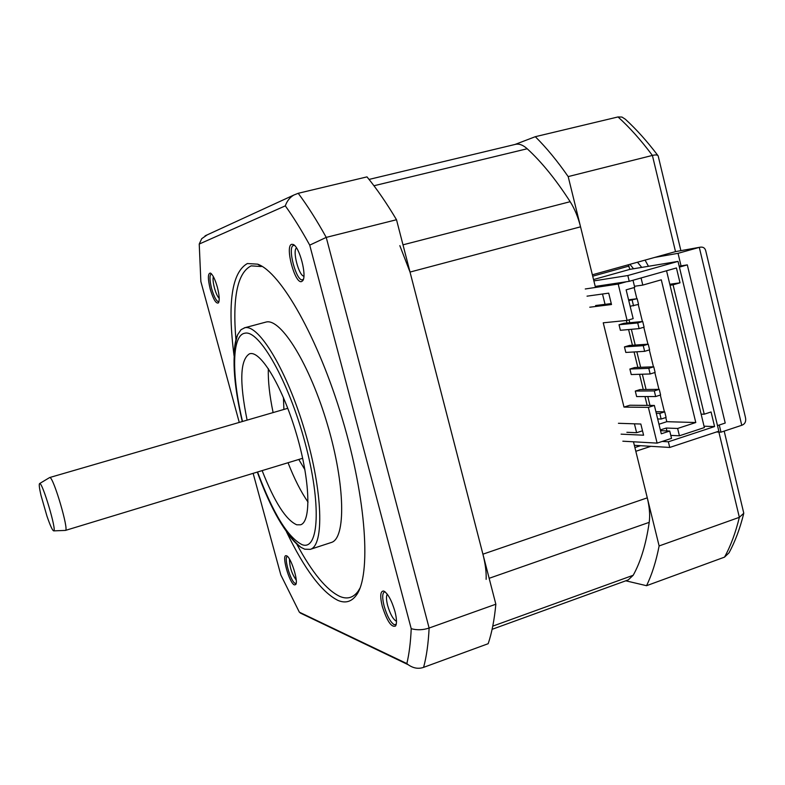 <?xml version="1.0" encoding="UTF-8"?>
<svg xmlns="http://www.w3.org/2000/svg" width="785" height="785" viewBox="0 0 785 785"><rect width="100%" height="100%" fill="white"/><g stroke="black" fill="none" stroke-linecap="round" stroke-linejoin="round"><path stroke-width="1.18" d="M486.141 579.35C486.445 572.206 485.365 563.816 482.912 554.181L647.282 497.837C649.519 507.11 650.157 515.284 649.215 522.349C646.035 544.172 640.697 561.815 633.191 575.277L628.255 579.899L492.107 629.315M647.282 497.837L633.485 441.798M595.481 287.447L580.547 226.826C578.133 217.209 574.679 208.83 570.165 201.696C555.996 179.677 541.67 162.024 527.196 148.757C523.036 145.009 519.14 143.537 515.49 144.352L369.058 179.422M482.912 554.181L410.025 272.071L399.84 245.646M628.137 264.83L629.933 269.353L678.024 261.395L718.834 431.2L669.752 447.45L634.349 445.321M704.037 426.216L714.576 426.559L668.369 441.788L662.157 441.455M668.369 441.788L669.752 447.45M593.862 280.902L627.823 275.535L629.236 281.324L676.434 267.96L680.006 282.826L673.069 284.818L704.243 414.195L701.123 414.137M595.226 286.437L629.236 281.324M714.576 426.559L711.063 411.968L704.243 414.195M673.069 284.818L670.037 285.24M678.024 261.395L627.823 275.535M669.801 284.248L680.006 282.826M593.538 279.558L629.933 269.353M592.704 276.202L629.128 266.036M664.718 411.831L666.082 417.443L661.156 419.033L659.792 413.41L664.718 411.831L655.887 411.683M656.299 413.342L659.792 413.41M657.663 418.945L661.156 419.033M634.427 423.822L636.615 432.712L642.503 430.808M660.528 430.671L669.733 431.043L661.294 433.801L654.376 405.452L629.855 405.237L623.996 407.091L603.243 322.802L627.097 320.408L618.207 284.062L585.257 288.978M611.27 303.569L605.049 304.345L602.507 294.012M626.371 320.486L626.98 322.998M628.589 329.563L632.425 345.243M634.074 351.965L637.852 367.409M639.539 374.288L643.258 389.517M644.985 396.553L647.144 405.394M619.022 324.735L623.918 323.302L642.709 321.477L637.714 322.949L639.108 328.63L620.385 330.289L619.022 324.735L637.714 322.949M624.458 346.911L629.344 345.449L648.233 344.164L643.258 345.665L644.642 351.337L625.812 352.445L624.458 346.911L643.258 345.665M629.884 369.028L634.751 367.537L653.748 366.791L648.783 368.322L650.166 373.974L631.238 374.543L629.884 369.028L648.783 368.322M635.291 391.067L640.138 389.556L659.243 389.34L654.297 390.901L655.671 396.533L636.635 396.572L635.291 391.067L654.297 390.901M626.881 432.29L636.615 432.712M670.792 435.39L679.417 435.783L704.371 427.57L666.543 270.756M622.848 441.199L657.114 443.113L671.518 438.373L669.733 431.043M658.958 424.234L666.808 421.692L695.785 422.526L677.632 428.463L679.417 435.783M666.936 430.926L666.239 428.041L660.352 429.954M677.632 428.463L666.239 428.041M695.785 422.526L661.294 279.813L642.797 285.092L641.06 277.978M618.423 423.292L640.835 424.028L643.582 435.204L621.102 434.154M666.808 421.692L665.798 417.532M664.404 411.821L660.322 395.061M658.929 389.35L654.837 372.522M653.444 366.801L649.323 349.914M647.929 344.183L643.798 327.237M642.405 321.507L638.254 304.492M636.861 298.751L634.133 287.555M649.97 405.413L647.802 396.553M646.075 389.488L642.336 374.209M640.648 367.301L636.861 351.798M635.212 345.047L631.366 329.317M629.756 322.733L629.05 319.838M634.466 286.28L642.797 285.092M587.033 296.161L608.709 293.148L611.505 304.531L589.761 307.21M627.097 320.408L633.161 318.632L626.136 289.842L634.731 287.388L633.004 280.265M626.332 281.766L618.207 284.062M595.629 305.522L605.049 304.345M623.996 407.091L648.371 407.366L657.114 443.113M654.376 405.452L648.371 407.366M642.709 321.477L644.092 327.159L639.108 328.63M648.233 344.164L649.617 349.825L644.642 351.337M653.748 366.791L655.122 372.433L650.166 373.974M659.243 389.34L660.607 394.973L655.671 396.533M628.756 300.586L637.165 298.712L638.548 304.413L630.149 306.268M632.16 300.155L633.544 305.865M637.165 298.712L628.569 299.801M725.222 423.046L687.307 264.879L679.408 267.116L717.49 425.598L725.222 423.046M679.182 266.174L687.307 264.879M637.479 262.219L641.747 267.4M633.544 268.755L629.923 264.329M423.586 667.368C426.5 656.741 428.335 643.631 429.12 628.029L326.236 237.394C316.689 220.192 307.347 205.493 298.212 193.296L366.988 176.88C376.702 188.694 386.534 202.981 396.503 219.731L495.845 604.214C494.383 619.807 491.822 632.965 488.182 643.7L423.586 667.368C418.415 669.154 413.302 668.27 408.239 664.738L406.846 663.58C409.162 653.954 410.614 642.316 411.222 628.697L309.732 245.136C301.411 230.044 293.276 216.954 285.308 205.856L199.233 244.047L200.862 281.53L239.258 422.418M283.424 397.495L283.905 409.436M298.791 459.46L304.914 469.724M268.333 368.626C267.96 380.872 269.549 395.522 273.111 412.576M288.036 462.728C294.385 478.958 301.057 492.087 308.054 502.135M262.131 470.608C274.456 501.998 285.985 520.053 296.74 524.792L300.547 524.792C311.38 521.878 310.203 480.812 296.632 434.635C283.199 388.438 261.572 351.67 250.435 353.603L249.551 353.78C240.112 359.618 239.297 381.736 247.108 420.132M287.349 532.966C292.236 539.835 296.818 544.653 301.097 547.42L304.747 549.206L310.291 549.353C324.313 545.624 322.929 492.038 304.982 431.514C287.202 370.932 258.952 324.156 244.861 327.738L241.034 329.68L237.659 334.665C235.647 339.277 234.47 345.694 234.126 353.927M244.253 327.875L266.243 322.007C281.03 318.229 309.849 364.564 327.522 424.803C345.361 484.993 346.008 538.52 331.299 542.484L310.291 549.353M360.001 588.112L358.156 591.174C353.397 597.738 347.363 599.524 340.052 596.521C326.599 590.232 312.145 572.716 296.691 543.956M235.932 339.807C232.389 297.446 237.453 272.797 251.141 265.86L261.346 266.527L257.666 264.162L247.344 263.544C231.771 272.493 227.336 303.216 234.048 355.723M286.407 531.651C304.6 569.39 321.791 592.312 338.001 600.427C345.42 603.547 351.543 601.791 356.37 595.158C371.197 575.503 366.595 499.976 342.329 418.837C318.18 337.648 280.755 272.199 257.666 264.162M305.934 615.322L299.35 612.182L280.834 574.963L253.133 473.345M299.35 612.182L406.846 663.58M394.933 611.378C391.538 600.074 387.78 593.283 383.649 591.027C380.313 590.987 379.861 596.119 382.305 606.422C387.084 621.269 391.509 627.784 395.591 625.969C396.974 623.476 396.749 618.609 394.933 611.378M294.414 584.904L295.68 584.589C298.732 581.557 290.774 556.614 286.496 555.79L286.407 555.76C281.069 553.592 289.243 583.324 294.414 584.904M210.252 289.233C213.334 299.37 216.042 303.932 218.397 302.912C219.751 300.518 219.398 295.238 217.337 287.075C215.031 279.136 212.706 274.465 210.37 273.062C207.77 273.347 207.731 278.744 210.252 289.233M291.647 244.331C284.7 245.901 294.895 284.19 301.548 281.57L302.559 280.873C307.318 276.457 299.389 246.068 293.031 244.42L291.647 244.331M296.504 247.903C292.236 250.641 298.84 275.859 303.893 276.183M387.309 594.225C386.092 596.031 386.21 599.828 387.672 605.618C390.116 613.899 392.932 619.061 396.101 621.092L396.494 621.21M289.508 559.106C289.528 566.809 291.765 573.786 296.22 580.046M213.343 276.595C212.725 278.96 213.108 282.806 214.482 288.105C215.944 293.266 217.523 296.701 219.211 298.418M495.845 604.214L429.12 628.029C423.105 630.07 417.139 630.296 411.222 628.697M396.503 219.731L326.236 237.394L309.732 245.136M298.212 193.296L293.865 195.033C289.851 197.388 286.996 200.999 285.308 205.856M207.23 234.852L201.725 238.679L199.233 244.047M296.141 583.324L295.229 583.373C290.852 582.117 283.473 557.144 287.31 556.555L287.546 556.506M303.383 279.215L302.568 279.725C296.426 282.149 287.045 246.882 293.462 245.469L294.561 245.479M396.239 624.33L394.237 624.723C390.439 622.26 387.074 616.068 384.14 606.148C382.158 598.101 382.236 593.381 384.346 591.988L385.219 591.939M218.956 301.656L218.711 301.764C216.493 301.44 214.158 297.132 211.695 288.851C209.615 280.431 209.428 275.457 211.155 273.936L211.489 273.887M65.263 530.424L65.43 530.415C69.286 530.846 53.714 477.731 49.936 477.565L49.543 477.614M53.723 530.876C57.079 531.239 42.184 481.284 39.613 483.55C38.858 484.129 39.319 488.074 40.997 495.384L46.933 516.059C50.24 525.675 52.507 530.621 53.723 530.876L65.44 530.415L302.667 458.283M657.83 155.45C647.232 141.418 636.419 129.358 625.4 119.281L621.965 117.053L618.011 116.945C629.619 127.435 641.08 140.26 652.394 155.43L675.512 251.622L592.361 274.799L568.183 176.596C557.281 160.905 546.321 147.609 535.301 136.698L514.931 144.489M625.773 580.802L646.546 585.698C651.893 574.718 656.083 561.471 659.125 545.948L635.821 451.287L650.893 446.322M718.874 432.093L739.352 517.325C735.594 532.789 730.649 546.066 724.526 557.134L646.546 585.698M724.182 431.112L743.788 513.243L739.352 517.325L659.125 545.948M680.88 250.621L658.173 155.921C657.545 154.812 655.622 154.645 652.394 155.43L568.183 176.596M634.898 447.548L640.55 445.694M648.469 266.282L645.054 260.11M654.71 257.421L678.034 253.329L681.046 265.87M719.266 425.009L720.993 432.172L716.42 431.995M699.916 247.236L675.512 251.622L699.298 247.383L678.034 253.329M741.756 425.284L699.298 247.383L700.259 247.177C703.38 246.765 705.264 248.207 705.911 251.514L745.269 416.668C746.417 421.133 745.25 424.008 741.756 425.284L720.993 432.172M618.011 116.945L535.301 136.698M724.526 557.134L729.049 552.797C735.045 541.709 739.882 528.825 743.572 514.126M489.153 578.3L649.215 522.349M492.764 626.136L633.191 575.277M373.954 185.751L527.196 148.757M402.99 244.832L570.165 201.696M410.025 272.071L580.547 226.826M257.549 472.001C273.062 513.37 287.918 537.588 302.117 544.672C318.916 551.217 321.683 504.372 305.071 442.779C288.664 381.176 259.217 329.543 244.91 333.203C231.703 335.048 231.555 375.142 242.506 421.476M260.61 265.536L260.031 265.683M237.659 334.665C231.624 353.613 233.165 382.58 242.271 421.545M257.303 472.07C271.06 509.838 285.652 534.948 301.097 547.42M294.365 245.293L293.031 244.42M303.304 279.46L302.559 280.873M385.013 591.772L383.649 591.027M396.15 624.674L395.591 625.969M296.004 583.893L295.68 584.589M287.143 556.163L286.407 555.76M218.799 302.176L218.397 302.912M211.087 273.504L210.37 273.062M358.156 591.174L356.37 595.158M300.233 612.997L408.239 664.738M293.865 195.033L205.062 235.853M287.791 408.308L49.671 477.535L39.613 483.55"/></g></svg>
